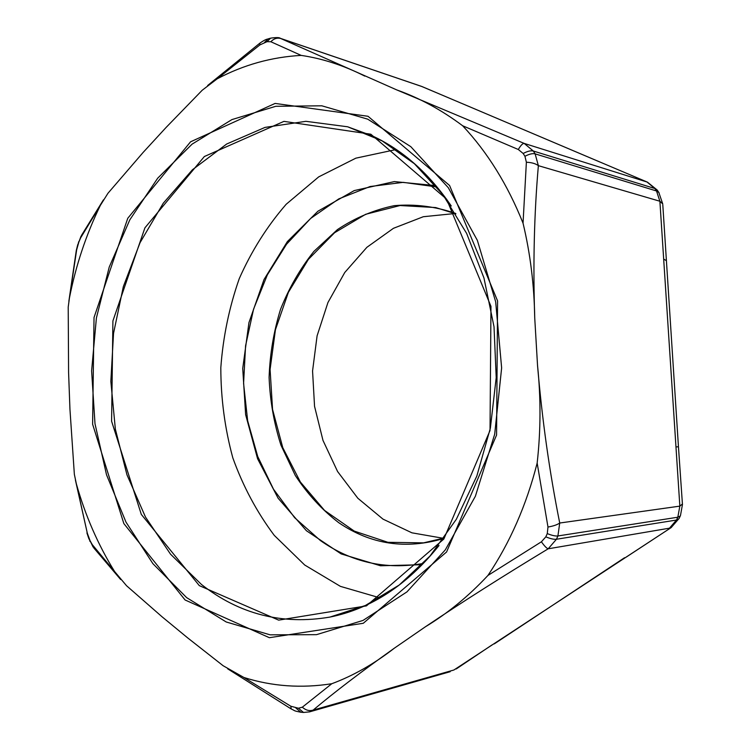 <?xml version="1.0" encoding="UTF-8"?>
<svg xmlns="http://www.w3.org/2000/svg" width="750" height="750" viewBox="0 0 750 750"><rect width="100%" height="100%" fill="white"/><g stroke="black" fill="none" stroke-linecap="round" stroke-linejoin="round"><path stroke-width="1.12" d="M166.125 127.425L202.228 90.225L217.181 78.834C243.534 64.856 271.528 57.038 301.172 55.397L270.834 41.738L267.009 41.691L259.875 44.925L217.181 78.834M267.553 39.056C265.791 39.413 263.222 40.791 259.856 43.163L259.875 44.925M68.587 372.534L68.213 307.041L69.441 297.928C75.891 265.331 86.184 234.497 100.322 205.425L80.625 237.872L78.825 242.109L76.659 249.825L69.441 297.928M76.659 249.825L76.256 250.763M267.009 41.691L270.609 38.156C276.234 37.359 279.45 37.406 280.266 38.297L396.731 89.906C419.634 98.034 441.6 109.987 462.656 125.766C487.566 152.353 507.694 184.828 523.041 223.181L526.378 162.234L524.944 156.291L523.172 153.488L518.316 149.503L462.656 125.766M396.731 89.906L524.203 143.419C522.722 143.306 520.753 145.331 518.316 149.503M187.603 637.828L162.15 616.866L126.544 585.731L114.544 571.453C97.978 544.612 85.247 515.409 76.35 483.853L87.319 533.231L90.094 540.778L92.231 544.584L114.544 571.453M92.231 544.584L93.9 548.062L120.656 579.525M537.553 365.616C540.928 398.241 540.797 430.725 537.159 463.059C526.416 505.125 510.019 542.587 487.959 575.428L541.406 541.791L545.822 536.85L547.266 533.597L547.978 527.034L537.159 463.059M524.944 156.291C529.228 154.05 532.622 153.234 535.125 153.863L656.512 190.978L654.862 188.522L647.006 182.006L524.203 143.419L533.316 151.022L535.125 153.863L538.369 165.666C534.159 213.938 532.95 264.741 534.741 318.084L537.544 365.587C542.119 419.625 549.506 472.097 559.725 523.022C557.175 524.794 553.256 526.134 547.978 527.034M545.822 536.85C550.406 538.734 553.95 539.541 556.444 539.25L676.491 520.031L677.822 517.219L679.847 506.128L559.725 523.022L557.916 535.959L556.444 539.25L548.184 548.803C503.081 576.075 462.122 602.091 425.297 626.85L394.406 648.141C374.184 663.853 353.316 675.712 331.791 683.728C301.378 688.481 272.081 686.4 243.909 677.484L290.803 706.219L298.416 708.234L302.316 707.203L331.791 683.728M302.316 707.203C305.831 710.316 309.45 711.272 313.163 710.091L309.525 711.872M100.331 205.416L107.962 193.266L143.119 152.447L166.116 127.434M69.947 409.181L68.587 372.553M81.591 235.228L80.625 237.872M76.35 483.853L74.353 474.319L69.947 409.209M87.319 533.231L75.422 480.103M659.109 192.891L657.15 189.984L647.503 182.184L422.156 86.625L281.062 38.606C277.359 37.472 273.947 38.512 270.834 41.738M301.172 55.397C322.594 58.566 343.809 65.475 364.809 76.116M243.909 677.484L223.172 665.756L187.622 637.847M290.803 706.219L291.234 708.975C295.819 711.019 292.678 710.569 300.525 712.191M682.416 503.991L679.847 506.128L659.888 201.244L538.369 165.666C535.631 163.603 531.638 162.459 526.378 162.234M523.041 223.181C530.325 253.65 534.225 285.272 534.731 318.047M487.959 575.428C468.516 596.259 447.638 613.397 425.316 626.831M541.406 541.791C544.387 545.991 546.647 548.325 548.184 548.803L669.469 528.178L676.491 520.031L678.956 518.784L680.269 516L677.822 517.219L557.916 535.959C555.422 536.241 551.878 535.453 547.266 533.597M443.306 538.294L411.909 532.819L382.969 519.113L357.844 498.253L337.584 471.525L322.978 440.391L314.55 406.35L312.562 370.988L317.091 335.85L327.947 302.512L344.756 272.503L366.891 247.303L393.459 228.3L423.309 216.722L455.016 213.516M380.016 597.881L340.416 586.369L304.706 565.022L274.247 535.359C256.819 512.081 243.009 486.244 232.819 457.856C224.85 428.541 220.847 398.484 220.819 367.678C223.059 336.947 229.219 307.256 239.278 278.597C251.484 251.016 267.122 226.237 286.181 204.272L318.703 176.878L355.856 158.166L396.178 149.531M394.406 648.141C361.659 671.419 334.575 692.072 313.163 710.091L453.919 669.994L671.128 527.625L679.163 518.362M657.15 189.984L654.862 188.522L533.316 151.022C530.812 150.394 527.428 151.219 523.172 153.488M461.484 103.303L421.331 86.306L280.219 38.278M659.888 201.244L656.512 190.978L658.809 192.441L662.747 203.944L659.888 201.244M78.825 242.109L81 236.278M77.953 244.744L78.712 241.706M270.056 38.316L268.144 38.878L264.591 42.403M89.016 538.284L90.047 541.528M90.094 540.778L93.084 547.013M295.884 708.019L300.9 712.228M298.416 708.234L303.516 712.453M462.009 103.509L599.738 161.953M666.234 260.569L663.675 259.088M662.794 204.759L678.45 446.775L675.966 446.925M494.278 643.884L624.553 557.728M456.197 668.972L491.962 644.963M671.4 527.438L626.259 557.081M680.466 515.588L682.453 504.525L678.45 446.775M435.675 207.562L455.906 213.881L435.675 207.562L400.05 205.528L365.672 214.284L334.566 232.744L308.391 259.369L288.384 292.35L275.438 329.719L270.084 369.45L272.559 409.462L282.787 447.675L300.366 482.006L324.553 510.441L354.253 531.094L387.909 542.316L423.591 542.85L444.216 538.003L423.591 542.85M436.791 186.947L403.181 182.353L370.031 186.544L338.784 198.891L310.631 218.466L286.575 244.191L267.366 274.838L253.575 309.131L245.578 345.778L243.581 383.438L247.659 420.797L257.728 456.506L273.525 489.244L294.637 517.688L320.428 540.562C351.412 562.331 385.678 569.981 423.216 563.484M443.916 538.434C405.938 549.778 370.856 544.509 338.681 522.647C321.909 509.728 307.453 494.006 295.312 475.5L280.941 445.144C273.984 423.319 270.028 400.734 269.1 377.4C269.916 354.037 273.731 331.331 280.556 309.262C289.031 287.963 300.141 268.688 313.875 251.419L337.481 229.566C355.125 217.819 374.062 209.85 394.284 205.659C414.891 203.869 435.338 206.456 455.625 213.422M422.025 564.722L380.484 565.763L341.147 553.913L306.412 530.728L278.119 498.234L257.578 458.738L245.634 414.666L242.728 368.466L248.953 322.594L264.037 279.497L287.372 241.584L317.934 211.209L354.244 190.584L394.331 181.594L435.694 185.625M451.266 205.997C429.019 173.316 402.619 149.906 372.066 135.769L347.653 126.788L305.897 121.322L264.994 127.406L226.697 144.009L192.422 169.772L163.275 203.194L140.053 242.662L123.347 286.584L113.541 333.337L110.841 381.347L115.341 429.047L126.966 474.834L145.5 517.087L170.531 554.184L201.431 584.456C239.447 614.297 282.3 625.172 329.981 617.072C370.988 608.822 407.334 584.972 439.022 545.531M368.025 116.278L449.578 185.484L497.578 300.9L496.575 435.028L446.578 551.991L363.281 623.278L269.381 637.697L185.1 599.991L123.844 523.575L92.616 424.247L94.031 317.494L127.763 218.287L190.566 141.806L275.109 103.425L368.025 116.278M186.684 597.656L226.228 621.984L270.141 634.837L316.509 634.659L363.009 620.438L406.922 591.909L445.312 549.872L475.369 496.275L494.681 434.269L501.638 367.903L495.666 301.762L477.356 240.366L448.284 187.678L410.812 146.672L367.706 119.156L321.816 105.806L275.794 106.294L231.928 119.588L192.084 144.15L157.697 178.191L129.834 219.797L109.237 267.037L96.394 318.019L91.612 370.866L94.997 423.741L106.519 474.778L125.963 522.075L152.916 563.7L186.684 597.656M199.322 585.637L141.309 514.425L111.6 421.247L112.912 320.916L144.919 227.831L204.356 156.525L283.941 121.369L370.847 134.222L446.606 199.172L490.969 306.366L490.022 430.519L443.812 539.072L366.45 605.869L278.663 620.138L199.322 585.637M207.628 85.509L259.697 43.294M68.859 301.303L76.256 250.744M450.216 671.691L309.441 711.9M81.572 235.256L103.453 199.819M77.841 244.35L76.331 250.284M86.925 532.922L88.959 539.006M227.709 668.85L291.019 708.844M300.928 712.228L303.159 712.425M303.553 712.453L309.572 711.863M421.294 86.297L422.756 86.85M600.216 162.131L647.503 182.184M347.653 126.788L382.106 140.878L414.375 163.706L443.025 194.859L466.641 233.419L483.966 278.006L494.025 326.784L496.209 377.606L490.369 428.128L476.831 476.062L456.337 519.281L430.003 556.05L399.188 585.047L365.363 605.503L329.981 617.072"/></g></svg>
